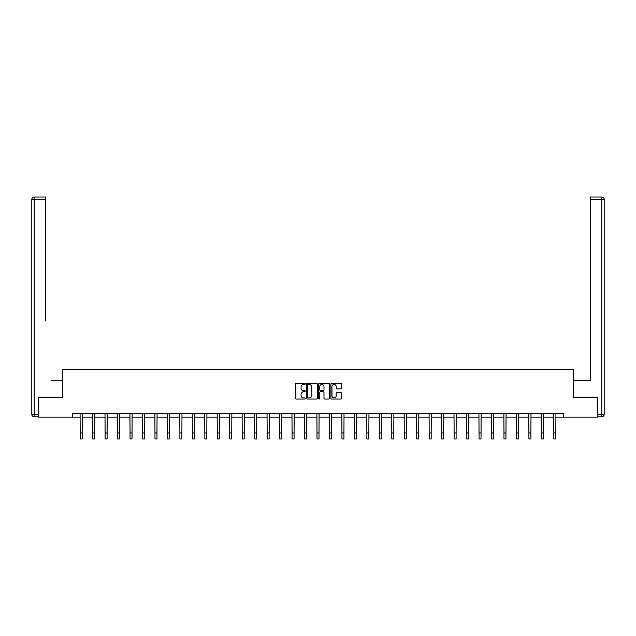 <?xml version="1.0" encoding="UTF-8"?>
<svg xmlns="http://www.w3.org/2000/svg" width="636" height="636" viewBox="0 0 636 636"><rect width="100%" height="100%" fill="white"/><g stroke="black" fill="none" stroke-linecap="round" stroke-linejoin="round"><path stroke-width="0.95" d="M305.216 383.906A0.549 0.549 0 0 0 304.668 383.357L296.336 383.357A0.787 0.787 0 0 0 295.549 384.144L295.549 398.255A0.787 0.787 0 0 0 296.336 399.042L304.668 399.042A0.549 0.549 0 0 0 305.216 398.494A0.549 0.549 0 0 0 304.668 397.945L303.587 397.945A2.512 2.512 0 0 1 301.082 395.433L301.082 394.256A2.512 2.512 0 0 1 303.587 391.752L304.668 391.752A0.549 0.549 0 0 0 305.216 391.204A0.549 0.549 0 0 0 304.668 390.647L303.587 390.647A2.512 2.512 0 0 1 301.082 388.143L301.082 386.966A2.512 2.512 0 0 1 303.587 384.454L304.668 384.454A0.549 0.549 0 0 0 305.216 383.906M340.92 388.89A0.787 0.787 0 0 0 341.707 388.103L341.707 384.144A0.787 0.787 0 0 0 340.92 383.357L331.666 383.357A0.787 0.787 0 0 0 330.879 384.144L330.879 398.255A0.787 0.787 0 0 0 331.666 399.042L340.92 399.042A0.787 0.787 0 0 0 341.707 398.255L341.707 393.477A0.787 0.787 0 0 0 340.92 392.69L336.961 392.69A0.787 0.787 0 0 0 336.174 393.477L336.174 395.846A2.099 2.099 0 0 1 334.075 397.945A2.099 2.099 0 0 1 331.976 395.846L331.976 386.553A2.099 2.099 0 0 1 334.075 384.454A2.099 2.099 0 0 1 336.174 386.553L336.174 388.103A0.787 0.787 0 0 0 336.961 388.89L340.92 388.89M45.625 197.041L34.201 197.041L45.625 197.041L40.505 197.041L45.625 197.041L45.625 199.442L34.201 199.442L34.201 414.37L38.51 414.37L38.51 397.19L62.559 397.19L62.559 369.23L573.441 369.23L573.441 397.19L597.252 397.19L597.252 417.168L563.289 417.168L563.289 413.169L72.711 413.169L72.711 417.168L80.176 417.168M38.748 397.19L38.748 417.168L72.711 417.168M317.316 384.144A0.787 0.787 0 0 0 316.529 383.357L307.275 383.357A0.787 0.787 0 0 0 306.488 384.144L306.488 398.255A0.787 0.787 0 0 0 307.275 399.042L316.529 399.042A0.787 0.787 0 0 0 317.316 398.255L317.316 384.144M319.471 383.357L328.725 383.357A0.787 0.787 0 0 1 329.512 384.144L329.512 398.255A0.787 0.787 0 0 1 328.725 399.042L324.765 399.042A0.787 0.787 0 0 1 323.978 398.255L323.978 392.531A0.787 0.787 0 0 0 323.199 391.752L320.568 391.752A0.787 0.787 0 0 0 319.781 392.531L319.781 398.494A0.549 0.549 0 0 1 319.232 399.042A0.549 0.549 0 0 1 318.684 398.494L318.684 384.144A0.787 0.787 0 0 1 319.471 383.357M82.179 417.168L92.641 417.168M94.645 417.168L105.107 417.168M107.102 417.168L117.573 417.168M119.568 417.168L130.038 417.168M132.034 417.168L142.504 417.168M144.499 417.168L154.961 417.168M156.965 417.168L167.427 417.168M169.43 417.168L179.893 417.168M181.888 417.168L192.358 417.168M194.354 417.168L204.824 417.168M206.819 417.168L217.289 417.168M219.285 417.168L229.747 417.168M231.75 417.168L242.213 417.168M244.216 417.168L254.678 417.168M256.674 417.168L267.144 417.168M269.139 417.168L279.609 417.168M281.605 417.168L292.075 417.168M294.07 417.168L304.541 417.168M306.536 417.168L316.998 417.168M319.002 417.168L329.464 417.168M331.459 417.168L341.93 417.168M343.925 417.168L354.395 417.168M356.391 417.168L366.861 417.168M368.856 417.168L379.326 417.168M381.322 417.168L391.784 417.168M393.787 417.168L404.25 417.168M406.253 417.168L416.715 417.168M418.711 417.168L429.181 417.168M431.176 417.168L441.646 417.168M443.642 417.168L454.112 417.168M456.107 417.168L466.57 417.168M468.573 417.168L479.035 417.168M481.039 417.168L491.501 417.168M493.496 417.168L503.966 417.168M505.962 417.168L516.432 417.168M518.427 417.168L528.898 417.168M530.893 417.168L541.355 417.168M543.359 417.168L553.821 417.168M555.824 417.168L563.289 417.168M308.134 384.454A0.549 0.549 0 0 0 307.586 385.003L307.586 397.397A0.549 0.549 0 0 0 308.134 397.945L309.279 397.945A2.512 2.512 0 0 0 311.783 395.433L311.783 386.966A2.512 2.512 0 0 0 309.279 384.454L308.134 384.454M323.978 386.593A2.099 2.099 0 0 0 321.88 384.494A2.099 2.099 0 0 0 319.781 386.593L319.781 389.868A0.787 0.787 0 0 0 320.568 390.647L323.199 390.647A0.787 0.787 0 0 0 323.978 389.868L323.978 386.593M80.08 413.169L80.176 432.965L82.179 432.965L82.275 413.169M80.176 432.965L80.176 438.959L82.179 438.959L82.179 432.965M62.479 397.19L62.479 380.813L51.134 380.813M45.625 199.442L45.625 320.886M31.8 414.37L34.201 414.37L34.201 416.771L38.51 416.771L34.201 416.771A2.401 2.401 0 0 1 31.8 414.37L31.8 199.442A2.401 2.401 0 0 1 34.201 197.041A2.401 2.401 0 0 0 31.8 199.442A2.401 2.401 0 0 1 34.201 197.041A2.401 2.401 0 0 0 31.8 199.442L34.201 199.442L34.201 197.041M38.51 414.37L38.51 416.771M584.866 380.813L590.375 380.813L590.375 197.041L601.799 197.041L590.375 197.041M573.521 397.19L573.521 380.813L590.375 380.813L590.375 320.886M597.49 414.37L601.799 414.37L601.799 416.771A2.401 2.401 0 0 0 604.2 414.37L604.2 199.442L604.2 414.37A2.401 2.401 0 0 1 601.799 416.771L597.49 416.771L597.252 397.19M601.799 197.041A2.401 2.401 0 0 1 604.2 199.442A2.401 2.401 0 0 0 601.799 197.041L601.799 199.442L590.375 199.442M92.546 413.169L92.641 432.965L94.645 432.965L94.74 413.169M92.641 432.965L92.641 438.959L94.645 438.959L94.645 432.965M105.004 413.169L105.107 432.965L107.102 432.965L107.206 413.169M105.107 432.965L105.107 438.959L107.102 438.959L107.102 432.965M117.469 413.169L117.573 432.965L119.568 432.965L119.671 413.169M117.573 432.965L117.573 438.959L119.568 438.959L119.568 432.965M129.935 413.169L130.038 432.965L132.034 432.965L132.137 413.169M130.038 432.965L130.038 438.959L132.034 438.959L132.034 432.965M142.4 413.169L142.504 432.965L144.499 432.965L144.603 413.169M142.504 432.965L142.504 438.959L144.499 438.959L144.499 432.965M154.866 413.169L154.961 432.965L156.965 432.965L157.06 413.169M154.961 432.965L154.961 438.959L156.965 438.959L156.965 432.965M167.332 413.169L167.427 432.965L169.43 432.965L169.526 413.169M167.427 432.965L167.427 438.959L169.43 438.959L169.43 432.965M179.789 413.169L179.893 432.965L181.888 432.965L181.991 413.169M179.893 432.965L179.893 438.959L181.888 438.959L181.888 432.965M192.255 413.169L192.358 432.965L194.354 432.965L194.457 413.169M192.358 432.965L192.358 438.959L194.354 438.959L194.354 432.965M204.72 413.169L204.824 432.965L206.819 432.965L206.923 413.169M204.824 432.965L204.824 438.959L206.819 438.959L206.819 432.965M217.186 413.169L217.289 432.965L219.285 432.965L219.388 413.169M217.289 432.965L217.289 438.959L219.285 438.959L219.285 432.965M229.652 413.169L229.747 432.965L231.75 432.965L231.846 413.169M229.747 432.965L229.747 438.959L231.75 438.959L231.75 432.965M242.117 413.169L242.213 432.965L244.216 432.965L244.311 413.169M242.213 432.965L242.213 438.959L244.216 438.959L244.216 432.965M254.575 413.169L254.678 432.965L256.674 432.965L256.777 413.169M254.678 432.965L254.678 438.959L256.674 438.959L256.674 432.965M267.041 413.169L267.144 432.965L269.139 432.965L269.243 413.169M267.144 432.965L267.144 438.959L269.139 438.959L269.139 432.965M279.506 413.169L279.609 432.965L281.605 432.965L281.708 413.169M279.609 432.965L279.609 438.959L281.605 438.959L281.605 432.965M291.972 413.169L292.075 432.965L294.07 432.965L294.174 413.169M292.075 432.965L292.075 438.959L294.07 438.959L294.07 432.965M304.437 413.169L304.541 432.965L306.536 432.965L306.639 413.169M304.541 432.965L304.541 438.959L306.536 438.959L306.536 432.965M316.903 413.169L316.998 432.965L319.002 432.965L319.097 413.169M316.998 432.965L316.998 438.959L319.002 438.959L319.002 432.965M329.361 413.169L329.464 432.965L331.459 432.965L331.563 413.169M329.464 432.965L329.464 438.959L331.459 438.959L331.459 432.965M341.826 413.169L341.93 432.965L343.925 432.965L344.028 413.169M341.93 432.965L341.93 438.959L343.925 438.959L343.925 432.965M354.292 413.169L354.395 432.965L356.391 432.965L356.494 413.169M354.395 432.965L354.395 438.959L356.391 438.959L356.391 432.965M366.757 413.169L366.861 432.965L368.856 432.965L368.96 413.169M366.861 432.965L366.861 438.959L368.856 438.959L368.856 432.965M379.223 413.169L379.326 432.965L381.322 432.965L381.425 413.169M379.326 432.965L379.326 438.959L381.322 438.959L381.322 432.965M391.689 413.169L391.784 432.965L393.787 432.965L393.883 413.169M391.784 432.965L391.784 438.959L393.787 438.959L393.787 432.965M404.154 413.169L404.25 432.965L406.253 432.965L406.348 413.169M404.25 432.965L404.25 438.959L406.253 438.959L406.253 432.965M416.612 413.169L416.715 432.965L418.711 432.965L418.814 413.169M416.715 432.965L416.715 438.959L418.711 438.959L418.711 432.965M429.077 413.169L429.181 432.965L431.176 432.965L431.28 413.169M429.181 432.965L429.181 438.959L431.176 438.959L431.176 432.965M441.543 413.169L441.646 432.965L443.642 432.965L443.745 413.169M441.646 432.965L441.646 438.959L443.642 438.959L443.642 432.965M454.009 413.169L454.112 432.965L456.107 432.965L456.211 413.169M454.112 432.965L454.112 438.959L456.107 438.959L456.107 432.965M466.474 413.169L466.57 432.965L468.573 432.965L468.668 413.169M466.57 432.965L466.57 438.959L468.573 438.959L468.573 432.965M478.94 413.169L479.035 432.965L481.039 432.965L481.134 413.169M479.035 432.965L479.035 438.959L481.039 438.959L481.039 432.965M491.397 413.169L491.501 432.965L493.496 432.965L493.6 413.169M491.501 432.965L491.501 438.959L493.496 438.959L493.496 432.965M503.863 413.169L503.966 432.965L505.962 432.965L506.065 413.169M503.966 432.965L503.966 438.959L505.962 438.959L505.962 432.965M516.329 413.169L516.432 432.965L518.427 432.965L518.531 413.169M516.432 432.965L516.432 438.959L518.427 438.959L518.427 432.965M528.794 413.169L528.898 432.965L530.893 432.965L530.996 413.169M528.898 432.965L528.898 438.959L530.893 438.959L530.893 432.965M541.26 413.169L541.355 432.965L543.359 432.965L543.454 413.169M541.355 432.965L541.355 438.959L543.359 438.959L543.359 432.965M553.725 413.169L553.821 432.965L555.824 432.965L555.92 413.169M553.821 432.965L553.821 438.959L555.824 438.959L555.824 432.965M604.2 414.37L601.799 414.37L601.799 199.442L604.2 199.442"/></g></svg>
